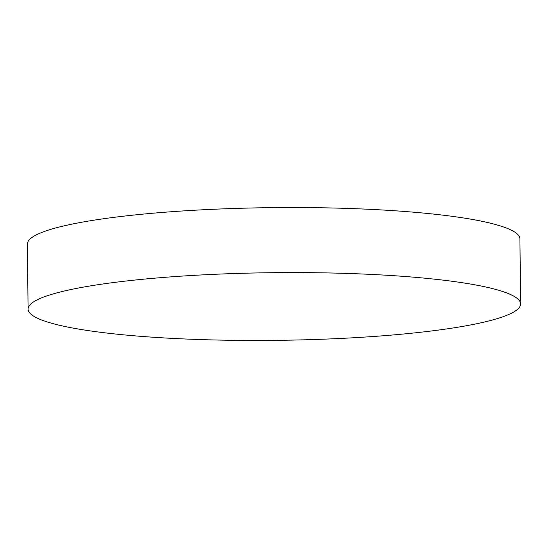 <?xml version="1.0" encoding="UTF-8"?>
<svg xmlns="http://www.w3.org/2000/svg" width="548" height="548" viewBox="0 0 548 548"><rect width="100%" height="100%" fill="white"/><g stroke="black" fill="none" stroke-linecap="round" stroke-linejoin="round"><path stroke-width="0.82" d="M129.999 280.583A246.271 33.846 -0.6 0 1 386.21 275.219A246.271 33.846 -0.6 0 1 520.6 303.941A246.271 33.846 -0.6 0 1 418.679 332.465A246.271 33.846 -0.6 0 1 162.475 337.828A246.271 33.846 -0.6 0 1 28.078 309.099A246.271 33.846 -0.6 0 1 129.999 280.583M28.078 309.099L27.4 244.059A246.271 33.846 -0.6 0 1 129.321 215.535A246.271 33.846 -0.6 0 1 385.525 210.172A246.271 33.846 -0.6 0 1 519.922 238.901L520.6 303.941"/></g></svg>
